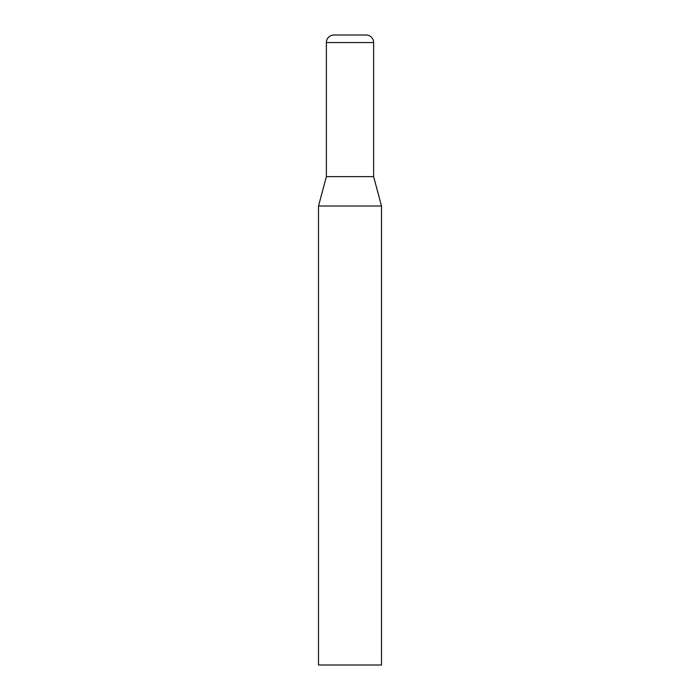 <?xml version="1.0" encoding="UTF-8"?>
<svg xmlns="http://www.w3.org/2000/svg" width="700" height="700" viewBox="0 0 700 700"><rect width="100%" height="100%" fill="white"/><g stroke="black" fill="none" stroke-linecap="round" stroke-linejoin="round"><path stroke-width="1.05" d="M381.5 206.01L318.5 206.01L318.5 665L381.5 665L381.5 206.01L373.625 176.627L326.375 176.627L326.375 42.56A7.56 7.56 0 0 1 333.935 35L366.065 35L333.935 35M373.625 176.627L373.625 42.56A7.56 7.56 0 0 0 366.065 35M326.375 42.56L373.625 42.56M326.375 176.627L318.5 206.01"/></g></svg>
